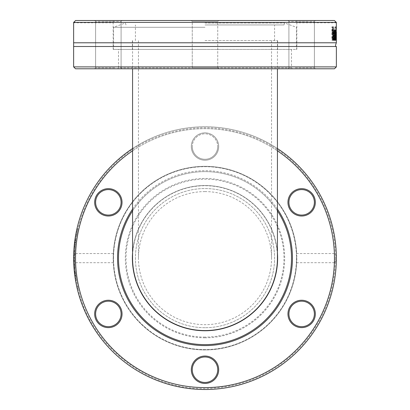 <?xml version="1.0" encoding="UTF-8"?>
<svg xmlns="http://www.w3.org/2000/svg" width="410" height="410" viewBox="0 0 410 410"><rect width="100%" height="100%" fill="white"/><g stroke="black" fill="none" stroke-linecap="round" stroke-linejoin="round"><path stroke-width="0.31" stroke-dasharray="2.05 1.54" d="M118.5 49.395L291.5 49.395L118.5 49.395L118.5 67.84L291.5 67.84L118.5 67.84L117.552 68.788L292.448 68.788L117.552 68.788M334.463 68.788L75.537 68.788M308.489 68.788L287.953 68.788L308.489 68.788M115.2 68.788L94.669 68.788L115.2 68.788M191.311 68.788L218.689 68.788L191.311 68.788L218.689 68.788L191.311 68.788L192.264 67.84L217.736 67.84L192.264 67.84L192.264 21.448L217.736 21.448L192.264 21.448L191.311 20.5L218.689 20.5L191.311 20.5L218.689 20.5L191.311 20.5L192.264 21.448L217.736 21.448L192.264 21.448L192.264 67.84L217.736 67.84L218.689 68.788L217.736 67.84L192.264 67.84L191.311 68.788M101.511 68.788L122.047 68.788L101.511 68.788M294.8 68.788L315.331 68.788L294.8 68.788M73.636 66.886L336.364 66.886M336.364 46.499L73.636 46.499M73.651 22.401L75.614 20.5L334.386 20.5L336.349 22.401L73.651 22.401M336.364 42.789L73.636 42.789M336.349 22.401L336.364 22.781L296.825 22.781L296.825 49.395L113.175 49.395L296.825 49.395M335.995 26.855L336.174 40.165L336.364 26.855L336.22 37.91L335.995 26.855L334.893 26.855L335.221 40.165L335.416 26.855L335.267 37.91L335.042 26.855M335.072 33.271L335.17 31.765L335.395 31.426L335.728 32.108L335.728 30.391L335.39 29.94L334.99 30.683L334.827 33.338L334.827 40.165L335.072 39.109L335.493 40.441L335.626 34.353L335.072 33.271L334.114 33.271L334.206 31.765L334.437 31.426L334.765 32.108L334.775 30.391L334.432 29.94L334.027 30.683L333.863 33.338L333.863 40.165L334.114 39.109L334.534 40.441L334.852 37.274L334.668 34.353L334.114 33.271M333.325 31.862L333.694 31.416C333.991 31.073 334.176 32.334 334.252 35.193L333.694 38.924L333.048 37.715L333.048 39.601L333.689 40.39L334.329 39.109L334.329 31.309L333.689 29.95L333.048 30.714L333.069 32.605L333.325 31.862L332.351 31.862L332.725 31.416L333.284 35.193C333.197 38.14 333.007 39.386 332.725 38.924L332.074 37.715L332.074 39.601L332.715 40.39L333.366 39.109L333.591 35.193L333.366 31.309L332.715 29.95L332.074 30.714L332.074 32.605L332.351 31.862M334.386 20.5L296.707 20.5C296.855 23.503 296.855 23.503 296.707 20.5C296.855 23.503 296.855 23.503 296.707 20.5L334.386 20.5M333.694 31.416L332.725 31.416M333.694 38.924L332.725 38.924M333.069 37.715L332.095 37.715M333.048 37.715L332.074 37.715M333.048 39.601L332.074 39.601M333.34 40.129L332.366 40.129M333.689 40.39L332.715 40.39M333.069 32.605L332.095 32.605M333.048 32.605L332.074 32.605M333.048 30.714L332.074 30.714M333.689 29.95L332.715 29.95M335.262 40.39L334.304 40.39L333.545 35.224C333.694 31.114 333.93 29.341 334.252 29.899L334.724 34.425M335.211 29.899L334.252 29.899M335.682 35.342L333.827 35.342L334.304 38.924L334.709 37.715L334.709 39.55L334.304 40.39M335.462 35.342L335.421 38.888L335.072 34.932L335.462 35.342L334.504 35.342L334.463 38.888L334.114 34.932L334.504 35.342L333.827 35.342M335.513 38.478L334.555 38.478M334.709 38.924L334.304 38.924M335.436 32.052L334.478 32.052L334.237 31.278L333.827 34.061L334.545 34.061L334.478 32.052M334.729 31.278L334.237 31.278M334.637 32.062L333.95 32.062M335.503 34.061L333.827 34.061M335.411 30.176L335.395 40.165L335.272 32.462L335.026 40.165L334.801 30.176L335.098 37.91L335.242 30.176L335.38 37.91L335.411 30.176L336.359 30.176L335.411 30.176L335.416 31.801M335.933 37.91L335.098 37.91M336.154 32.462L335.272 32.462M336.292 37.91L335.38 37.91M334.411 40.165L333.448 40.165M331.849 40.165L332.828 40.165L331.849 40.165L331.849 26.855L332.259 26.855L332.259 38.591L334.411 38.591M332.259 26.855L331.849 26.855M332.828 38.591L332.259 38.591M335.421 38.888L334.463 38.888M335.072 37.705L334.114 37.705M335.072 34.932L334.114 34.932M335.395 31.426L334.437 31.426M335.072 33.594L334.114 33.594M335.626 34.353L334.668 34.353M335.728 30.391L334.775 30.391M335.39 29.94L334.432 29.94M335.723 39.56L334.765 39.56M335.493 40.441L334.534 40.441M335.242 39.96L334.283 39.96M334.827 40.165L333.863 40.165M335.072 39.109L334.114 39.109M335.072 40.165L334.114 40.165M335.846 26.855L334.893 26.855M336.22 37.91L335.267 37.91M336.174 40.165L335.221 40.165M336.261 40.165L335.313 40.165M75.614 20.5L113.293 20.5C113.145 23.503 113.145 23.503 113.293 20.5C113.145 23.503 113.145 23.503 113.293 20.5L75.614 20.5M113.293 20.5L296.707 20.5L113.293 20.5M294.8 20.5L315.331 20.5L294.8 20.5M101.511 20.5L122.047 20.5L101.511 20.5M308.489 20.5L287.953 20.5L308.489 20.5M115.2 20.5L94.669 20.5L115.2 20.5M113.175 49.395L113.175 22.781L73.636 22.781M295.277 67.84L314.383 67.84L295.277 67.84M308.012 21.448L288.906 21.448L308.012 21.448M295.277 21.448L314.383 21.448L295.277 21.448M114.723 67.84L95.617 67.84L114.723 67.84M101.987 21.448L121.093 21.448L101.987 21.448M114.723 21.448L95.617 21.448L114.723 21.448M217.736 67.84L217.736 21.448L218.689 20.5L217.736 21.448L217.736 67.84M205 23.011L284.673 23.011L205 23.011M205 24.948L283.971 24.948L205 24.948M205 40.651L277.621 40.651L205 40.651M205 49.395L113.56 49.395L205 49.395M205 27.291L113.56 27.291L205 27.291M132.568 210.848A86.5 86.5 0 0 1 277.432 210.848M277.432 209.131A87.448 87.448 0 0 0 132.568 209.131M132.568 150.829A129.463 129.463 0 0 1 277.432 150.829M218.689 146.539A13.689 13.689 0 0 0 198.158 134.685A13.689 13.689 0 0 0 198.158 158.393A13.689 13.689 0 0 0 218.689 146.539M291.5 258.136A86.5 86.5 0 0 1 161.75 333.043A86.5 86.5 0 0 1 161.75 183.224A86.5 86.5 0 0 1 291.5 258.136M277.432 148.543A131.364 131.364 0 0 0 132.568 148.543M73.651 256.086L73.651 260.181L75.614 262.697A129.463 129.463 0 0 0 205 387.599A129.463 129.463 0 0 0 334.386 262.697L336.349 260.181L336.364 258.136A131.364 131.364 0 0 1 139.318 371.901A131.364 131.364 0 0 1 139.318 144.371A131.364 131.364 0 0 1 336.364 258.136A131.364 131.364 0 0 1 139.318 371.901A131.364 131.364 0 0 1 139.318 144.371A131.364 131.364 0 0 1 336.364 258.136L336.349 256.086L334.386 253.57A129.463 129.463 0 0 0 205 128.668A129.463 129.463 0 0 0 75.614 253.57L73.651 256.086A131.364 131.364 0 0 1 205 126.767A131.364 131.364 0 0 1 336.349 256.086M336.349 260.181A131.364 131.364 0 0 1 205 389.5A131.364 131.364 0 0 1 73.651 260.181M74.005 248.265A131.364 131.364 0 0 1 74.154 246.461L73.826 251.048A131.364 131.364 0 0 0 73.738 252.955L73.636 257.536A131.364 131.364 0 0 1 73.656 255.64L74.005 248.265L74.958 248.265A130.416 130.416 0 0 1 75.107 246.461L74.779 251.048A130.416 130.416 0 0 0 74.687 252.955L74.584 257.536A130.416 130.416 0 0 1 74.61 255.64L74.958 248.265M74.584 242.346L74.282 245.124A131.364 131.364 0 0 0 74.271 245.221L74.405 243.94M75.173 238.072L76.137 238.072L75.173 238.072A131.364 131.364 0 0 0 74.927 239.758L74.277 245.149L75.235 245.149L75.148 246.031L76.137 238.072A130.416 130.416 0 0 0 75.886 239.758L75.235 245.149M74.215 245.79L74.271 245.231L75.225 245.221L75.568 242.172L75.235 245.124A130.416 130.416 0 0 0 75.225 245.221L74.271 245.221M74.927 239.758L75.886 239.758L74.927 239.758L75.886 239.758L74.927 239.758L75.886 239.758L74.927 239.758L74.364 244.293L74.579 242.397L75.537 242.397L75.886 239.758L75.537 242.397M75.589 280.712A131.364 131.364 0 0 0 77.172 288.425A131.364 131.364 0 0 1 75.589 280.712L76.552 280.712A130.416 130.416 0 0 0 78.151 288.425A130.416 130.416 0 0 1 76.552 280.712L75.589 280.712M74.02 268.217L74.246 270.769A131.364 131.364 0 0 1 74.087 269.021L73.81 264.896A131.364 131.364 0 0 1 73.744 263.502L73.641 259.417A131.364 131.364 0 0 1 73.636 257.721L73.651 260.258A131.364 131.364 0 0 0 73.687 261.811L73.913 266.674A131.364 131.364 0 0 0 74.02 268.217L74.974 268.217L75.199 270.769A130.416 130.416 0 0 1 75.04 269.021L74.758 264.896A130.416 130.416 0 0 1 74.697 263.502L74.589 259.417A130.416 130.416 0 0 1 74.584 257.721L74.605 260.258A130.416 130.416 0 0 0 74.635 261.811L74.866 266.674A130.416 130.416 0 0 0 74.974 268.217M74.359 271.897L74.318 271.528A131.364 131.364 0 0 0 75.214 278.436L75.184 278.252M75.061 277.452L74.815 275.689M75.491 280.143L76.455 280.143L75.748 275.525L74.789 275.525L74.605 274.07M75.168 278.164L75.081 277.575M74.61 274.111L74.487 273.091L75.445 273.091L75.302 271.804A130.416 130.416 0 0 1 75.291 271.707L76.455 280.143M74.384 272.132L74.348 271.804A131.364 131.364 0 0 1 74.338 271.707L74.738 275.115L75.696 275.115M76.921 228.929L75.906 233.802M75.993 233.362L75.932 233.674M75.891 233.9L75.824 234.238M75.804 234.366L75.922 233.741M76.952 228.8L77.926 228.8A130.416 130.416 0 0 0 77.905 228.898L76.716 234.663L77.905 228.898A130.416 130.416 0 0 1 77.926 228.8L76.952 228.8A131.364 131.364 0 0 0 76.931 228.898A131.364 131.364 0 0 1 76.952 228.8L75.671 235.109L76.634 235.109L77.926 228.8L76.409 236.401L76.634 235.109L75.671 235.109M75.527 235.919L75.466 236.273M76.101 232.808L76.26 231.988M76.306 231.773L77.275 231.773L76.306 231.773L76.588 230.44M75.614 262.697L113.293 262.697L113.293 253.57L75.614 253.57M76.675 230.041L77.649 230.041M75.748 234.663L76.716 234.663M76.931 228.898L77.905 228.898L76.931 228.898M76.66 230.102L77.633 230.102M75.445 236.401L76.409 236.401M74.436 272.635L75.394 272.635L75.276 271.528A130.416 130.416 0 0 0 76.173 278.436L75.445 273.091M75.748 275.525L75.394 272.635M74.318 271.528L75.276 271.528L74.318 271.528M75.086 277.621L75.214 278.436L76.173 278.436A130.416 130.416 0 0 1 75.455 273.162L76.173 278.436L75.214 278.436A131.364 131.364 0 0 1 74.497 273.162L75.086 277.621L76.05 277.621M74.338 271.707L75.291 271.707L74.338 271.707M74.348 271.804L75.302 271.804M74.564 273.736L75.522 273.736M74.497 273.162L75.455 273.162M74.246 270.769L75.199 270.769M74.087 269.021L75.04 269.021M73.913 266.674L74.866 266.674M73.954 267.253L74.902 267.253M73.774 264.245L74.728 264.245M73.81 264.896L74.758 264.896M73.687 261.811L74.635 261.811M73.744 263.502L74.697 263.502M73.651 260.258L74.605 260.258M73.667 261.078L74.62 261.078M73.636 257.721L74.584 257.721M73.641 259.417L74.589 259.417M77.172 288.425L78.151 288.425L77.172 288.425M76.767 286.657L77.741 286.657L76.767 286.657M75.332 244.211L74.374 244.211L75.322 244.293M74.282 245.124L75.235 245.124M74.195 246.031L75.148 246.031M74.758 240.972L75.717 240.972M74.154 246.461L75.107 246.461M73.779 251.95L74.733 251.95M73.826 251.048L74.779 251.048M73.656 255.64L74.61 255.64M73.738 252.955L74.687 252.955M73.636 257.536L74.584 257.536M334.386 253.57L296.707 253.57L296.707 262.697L334.386 262.697M296.707 262.697A91.825 91.825 0 0 1 205 349.955A91.825 91.825 0 0 1 113.293 262.697M115.2 325.786A13.689 13.689 0 0 1 94.669 313.932A13.689 13.689 0 0 1 115.2 302.078A13.689 13.689 0 0 1 115.2 325.786M308.489 302.078A13.689 13.689 0 0 1 308.489 325.786A13.689 13.689 0 0 1 287.953 313.932A13.689 13.689 0 0 1 308.489 302.078M218.689 369.728A13.689 13.689 0 0 1 198.158 381.582A13.689 13.689 0 0 1 198.158 357.874A13.689 13.689 0 0 1 218.689 369.728M113.293 253.57A91.825 91.825 0 0 1 205 166.311A91.825 91.825 0 0 1 296.707 253.57M101.511 214.189A13.689 13.689 0 0 1 101.511 190.486A13.689 13.689 0 0 1 122.047 202.335A13.689 13.689 0 0 1 101.511 214.189M294.8 190.486A13.689 13.689 0 0 1 315.331 202.335A13.689 13.689 0 0 1 294.8 214.189A13.689 13.689 0 0 1 294.8 190.486M191.311 146.539A13.689 13.689 0 0 1 211.842 134.685A13.689 13.689 0 0 1 211.842 158.393A13.689 13.689 0 0 1 191.311 146.539M296.825 258.136A91.825 91.825 0 0 1 159.09 337.655A91.825 91.825 0 0 1 159.09 178.611A91.825 91.825 0 0 1 296.825 258.136M101.987 213.369A12.736 12.736 0 0 0 121.093 202.335A12.736 12.736 0 0 0 101.987 191.306A12.736 12.736 0 0 0 101.987 213.369M114.723 324.961A12.736 12.736 0 0 0 114.723 302.903A12.736 12.736 0 0 0 95.617 313.932A12.736 12.736 0 0 0 114.723 324.961M217.736 369.728A12.736 12.736 0 0 0 198.63 358.699A12.736 12.736 0 0 0 198.63 380.762A12.736 12.736 0 0 0 217.736 369.728M308.012 302.903A12.736 12.736 0 0 0 288.906 313.932A12.736 12.736 0 0 0 308.012 324.961A12.736 12.736 0 0 0 308.012 302.903M295.277 191.306A12.736 12.736 0 0 0 295.277 213.369A12.736 12.736 0 0 0 314.383 202.335A12.736 12.736 0 0 0 295.277 191.306M217.736 146.539A12.736 12.736 0 0 1 205 159.28A12.736 12.736 0 0 1 192.264 146.539A12.736 12.736 0 0 1 205 133.803A12.736 12.736 0 0 1 217.736 146.539M192.264 146.539A12.736 12.736 0 0 0 211.37 157.573A12.736 12.736 0 0 0 211.37 135.51A12.736 12.736 0 0 0 192.264 146.539M205 337.809A79.673 79.673 0 0 1 136.002 218.299A79.673 79.673 0 0 1 273.998 218.299A79.673 79.673 0 0 1 205 337.809M205 337.102A78.971 78.971 0 0 1 136.612 218.648A78.971 78.971 0 0 1 273.388 218.648A78.971 78.971 0 0 1 205 337.102M205 327.713A69.582 69.582 0 0 1 144.74 223.342A69.582 69.582 0 0 1 265.26 223.342A69.582 69.582 0 0 1 205 327.713A69.582 69.582 0 0 1 144.74 223.342A69.582 69.582 0 0 1 265.26 223.342A69.582 69.582 0 0 1 205 327.713M205 330.757A72.621 72.621 0 0 1 142.106 221.825A72.621 72.621 0 0 1 267.894 221.825A72.621 72.621 0 0 1 205 330.757M132.568 252.883A72.621 72.621 0 0 1 205 185.515A72.621 72.621 0 0 1 277.432 252.883M205 349.576A91.44 91.44 0 0 1 125.808 212.411A91.44 91.44 0 0 1 284.191 212.411A91.44 91.44 0 0 1 205 349.576A91.44 91.44 0 0 1 125.808 212.411A91.44 91.44 0 0 1 284.191 212.411A91.44 91.44 0 0 1 205 349.576M205 191.598A66.538 66.538 0 0 0 138.462 258.136A66.538 66.538 0 0 0 205 324.674A66.538 66.538 0 0 0 271.538 258.136A66.538 66.538 0 0 0 205 191.598M277.432 258.131A72.432 72.432 0 0 0 205 185.704A72.432 72.432 0 0 0 132.568 258.131M334.252 35.193L333.284 35.193M334.329 31.309L333.366 31.309M334.555 35.193L333.591 35.193M334.329 39.109L333.366 39.109M334.509 35.224L333.545 35.224M334.99 40.108L334.539 40.108M335.636 37.156L334.678 37.156M335.17 31.765L334.206 31.765M335.805 37.274L334.852 37.274M334.99 30.683L334.027 30.683M334.827 33.338L333.863 33.338M76.311 231.742L77.285 231.742L76.311 231.742M74.507 273.229L75.46 273.229M74.738 275.141L75.696 275.141M74.805 275.622L75.763 275.622M74.538 242.756L75.496 242.756M74.83 240.434L75.794 240.434M74.605 242.182L75.563 242.182L74.61 242.172M75.01 239.163L75.973 239.163M74.507 243.002L75.466 243.002M291.5 49.395L291.5 67.84L292.448 68.788M288.906 67.84L287.953 68.788L288.906 67.84L288.906 21.448L287.953 20.5L288.906 21.448L288.906 67.84M314.383 67.84L315.331 68.788L314.383 67.84L314.383 21.448L315.331 20.5L314.383 21.448L314.383 67.84M95.617 67.84L94.669 68.788L95.617 67.84L95.617 21.448L94.669 20.5L95.617 21.448L95.617 67.84M121.093 67.84L122.047 68.788L121.093 67.84L121.093 21.448L122.047 20.5L121.093 21.448L121.093 67.84M283.971 24.948L284.673 23.011L296.44 27.291L296.44 49.395M126.029 24.948L125.327 23.011L113.56 27.291L113.56 49.395M274.582 40.651L274.582 24.948M135.418 40.651L135.418 24.948M277.621 49.395L277.621 40.651M132.379 49.395L132.379 40.651M335.416 258.136C335.037 290.844 324.172 319.595 302.826 344.38C276.545 373.115 243.935 387.834 205 388.552C145.253 389.879 87.93 343.237 77.295 284.581C63.76 226.525 97.846 160.956 153.207 138.447C187.734 124.174 222.266 124.174 256.793 138.447C303.713 158.081 336.026 207.275 335.416 258.136M271.538 40.651L271.538 258.136M138.462 40.651L138.462 258.136M132.568 40.651L132.568 68.788M277.432 40.651L277.432 68.788"/><path stroke-width="0.61" d="M73.636 66.886L75.537 68.788L334.463 68.788L336.364 66.886L73.636 66.886L73.636 46.499L336.364 46.499C335.293 46.689 335.293 45.454 336.364 42.789L336.364 31.801L336.349 40.165L336.226 32.462L335.98 40.165L335.754 30.176L336.046 37.91L336.19 30.176L336.333 37.91L336.364 31.801M73.636 22.781L73.636 42.789L336.364 42.789M336.364 30.176L336.349 22.401L334.386 20.5L75.614 20.5L73.651 22.401L336.349 22.401M334.411 40.165L332.828 40.165L332.828 26.855L333.233 26.855L333.233 38.591L334.411 38.591L334.411 40.165M335.262 40.39L334.509 35.224C334.642 31.221 334.878 29.448 335.211 29.899L335.564 31.006L335.682 35.342L334.785 35.342C334.883 38.217 335.042 39.411 335.262 38.924L335.662 37.715L335.662 39.55L335.262 40.39M335.564 31.006L334.77 31.006M334.724 34.061L334.724 35.342M334.785 35.342L334.509 35.342M335.662 39.55L334.821 39.55M335.262 38.924L334.709 38.924M335.195 31.278L334.785 34.061L335.503 34.061L335.436 32.052L335.195 31.278L334.729 31.278M334.914 32.062L334.637 32.062M334.785 34.061L334.524 34.061M333.448 38.591L333.448 40.165L332.828 40.165M333.233 26.855L332.828 26.855M333.233 38.591L332.828 38.591M73.636 42.789L73.636 46.499M277.432 210.848A86.5 86.5 0 0 1 180.333 341.043A86.5 86.5 0 0 1 132.568 210.848M132.568 209.131A87.448 87.448 0 0 0 179.375 341.745A87.448 87.448 0 0 0 277.432 209.131M277.432 150.829A129.463 129.463 0 0 1 334.463 258.136A129.463 129.463 0 0 1 144.238 372.454A129.463 129.463 0 0 1 132.568 150.829M101.511 302.078A13.689 13.689 0 0 0 101.511 325.786A13.689 13.689 0 0 0 122.047 313.932A13.689 13.689 0 0 0 101.511 302.078M294.8 325.786A13.689 13.689 0 0 0 315.331 313.932A13.689 13.689 0 0 0 294.8 302.078A13.689 13.689 0 0 0 294.8 325.786M308.489 214.189A13.689 13.689 0 0 0 308.489 190.486A13.689 13.689 0 0 0 287.953 202.335A13.689 13.689 0 0 0 308.489 214.189M191.311 369.728A13.689 13.689 0 0 0 211.842 381.582A13.689 13.689 0 0 0 211.842 357.874A13.689 13.689 0 0 0 191.311 369.728M115.2 190.486A13.689 13.689 0 0 0 94.669 202.335A13.689 13.689 0 0 0 115.2 214.189A13.689 13.689 0 0 0 115.2 190.486M132.568 148.543A131.364 131.364 0 0 0 142.782 373.833A131.364 131.364 0 0 0 336.364 258.136A131.364 131.364 0 0 0 277.432 148.543M74.271 245.231L74.912 239.85M74.405 243.94L74.584 242.346M74.579 242.397L75.158 238.184M74.277 245.149L74.215 245.79M74.738 275.115L75.168 278.164M75.184 278.252L75.061 277.452M74.605 274.07L74.318 271.528M75.081 277.575L74.61 274.111M74.487 273.091L74.348 271.804M75.922 233.741L76.931 228.898M76.101 232.808L75.993 233.362M75.671 235.109L75.804 234.366M75.799 234.397L75.906 233.802M76.603 230.358L76.952 228.8M74.415 243.827L74.389 244.088M114.723 191.306A12.736 12.736 0 0 1 119.387 208.705A12.736 12.736 0 0 1 101.987 213.369A12.736 12.736 0 0 1 97.324 195.97A12.736 12.736 0 0 1 114.723 191.306M101.987 302.903A12.736 12.736 0 0 1 119.387 307.561A12.736 12.736 0 0 1 114.723 324.961A12.736 12.736 0 0 1 97.324 320.302A12.736 12.736 0 0 1 101.987 302.903M192.264 369.728A12.736 12.736 0 0 1 205 356.992A12.736 12.736 0 0 1 217.736 369.728A12.736 12.736 0 0 1 205 382.468A12.736 12.736 0 0 1 192.264 369.728M295.277 324.961A12.736 12.736 0 0 1 290.613 307.561A12.736 12.736 0 0 1 308.012 302.903A12.736 12.736 0 0 1 312.676 320.302A12.736 12.736 0 0 1 295.277 324.961M308.012 213.369A12.736 12.736 0 0 1 290.613 208.705A12.736 12.736 0 0 1 295.277 191.306A12.736 12.736 0 0 1 312.676 195.97A12.736 12.736 0 0 1 308.012 213.369M277.432 252.883A72.621 72.621 0 0 1 205 330.757A72.621 72.621 0 0 1 132.568 252.883M132.568 258.131A72.432 72.432 0 0 0 205 330.568A72.432 72.432 0 0 0 277.432 258.131M335.682 34.425L334.724 34.425M335.493 40.108L334.99 40.108M336.364 66.886L336.364 46.499M132.568 68.788L132.568 258.136M277.432 68.788L277.432 258.136"/></g></svg>

